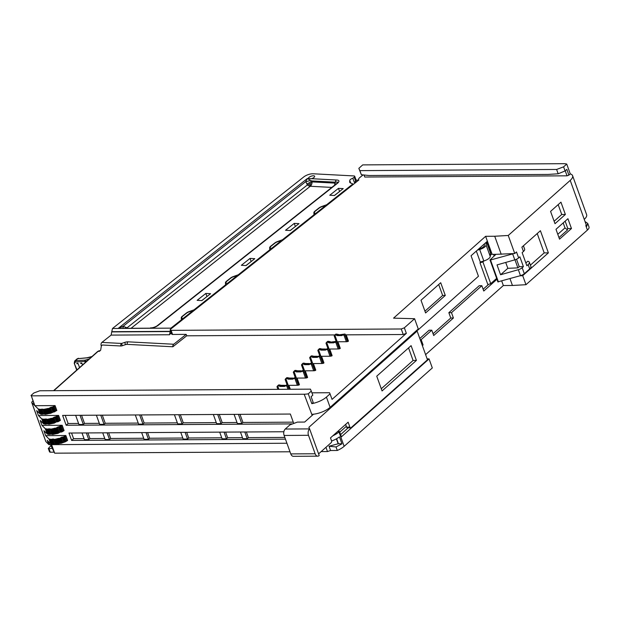 <?xml version="1.0" encoding="UTF-8"?>
<svg xmlns="http://www.w3.org/2000/svg" width="620" height="620" viewBox="0 0 620 620"><rect width="100%" height="100%" fill="white"/><g stroke="black" fill="none" stroke-linecap="round" stroke-linejoin="round"><path stroke-width="0.93" d="M478.586 249.062L479.733 248.728A4.704 1.767 -19.8 0 0 483.623 246.683A4.704 1.767 -19.8 0 0 484.321 245.52L484.421 243.877M363.126 174.91L359.848 177.506A5.65 2.124 -19.8 0 0 359.561 177.746A5.65 2.124 -19.8 0 0 358.616 179.637A5.65 2.124 -19.8 0 0 358.872 180.001L170.702 329.104A2.356 0.883 160.2 0 0 170.182 329.995L171.864 334.32A2.356 0.883 160.2 0 0 172.577 334.451L186.171 334.374L173.716 344.24L128.038 341.829A4.704 1.767 -19.8 0 0 124.783 342.38L121.59 343.449A2.356 1.628 93 0 0 120.722 345.983A2.248 0.845 -19.8 0 0 122.272 345.728L125.465 344.65A2.465 0.922 160.2 0 1 127.17 344.363L172.848 346.774A2.356 1.628 -87 0 1 173.716 344.24M81.049 362.917L80.91 363.553L81.933 363.289L81.049 362.917L80.6 363.359M77.198 363.142L77.066 363.777L78.081 363.506L77.198 363.142L76.748 363.584M227.842 283.828L227.618 283.216L236.197 276.412L236.104 275.916L233.453 276.745A4.704 1.767 160.2 0 0 230.64 278.233L227.067 281.069A4.704 1.767 160.2 0 0 225.998 282.65L226.075 283.526M227.618 283.216L226.06 283.495M316.037 213.156L314.774 213.582L314.41 212.598A4.704 1.767 160.2 0 1 315.479 211.009L319.06 208.181A4.704 1.767 160.2 0 1 321.865 206.685L324.516 205.863L324.617 206.359L316.037 213.156L316.262 213.768M272.048 248.798L271.831 248.186L280.411 241.381L280.31 240.893L277.659 241.715A4.704 1.767 160.2 0 0 274.846 243.203L271.273 246.039A4.704 1.767 160.2 0 0 270.204 247.62L270.281 248.504M271.831 248.186L270.266 248.465M183.411 318.238L182.156 318.665L181.792 317.68A4.704 1.767 160.2 0 1 182.853 316.099L186.434 313.263A4.704 1.767 160.2 0 1 189.247 311.775L191.89 310.946L191.991 311.442L183.411 318.238L183.636 318.858M496.868 279.372L483.763 291.028L481.841 285.696L451.492 312.666L453.414 318.006L433.706 335.521L431.784 330.189L429.133 330.204L419.802 338.497M481.841 285.696L479.183 285.712L448.841 312.689L450.763 318.021L433.062 333.746M488.7 284.293L483.12 289.253M481.174 261.749L480.004 262.787L487.832 284.526A11.764 4.425 160.2 0 0 490.73 283.65L496.55 278.481M486.933 241.645L491.017 252.991L490.428 253.526M486.522 242.009L490.459 252.952L490.242 256.486A6.588 2.48 160.2 0 1 483.825 260.974L480.26 262.012L476.323 251.069M518.638 257.912L519.87 256.82L523.412 266.662L522.179 267.755A4.704 1.767 -19.8 0 1 518.336 269.7L500.572 274.761L497.031 264.911L514.794 259.858A4.704 1.767 -19.8 0 0 518.638 257.912L516.491 251.96L514.747 253.518L508.245 235.468L570.214 180.389A14.12 5.309 -19.8 0 0 572.586 175.669L586.613 214.636A14.12 5.309 -19.8 0 1 584.249 219.356L586.721 226.323L587.737 223.425L589 226.928A9.409 3.542 160.2 0 1 587.419 230.074L525.969 284.696L512.446 285.479L509.981 278.636M425.607 354.632L503.347 285.533L512.446 285.479M427.11 358.817L429.063 358.918L432.311 367.947L344.147 446.315L338.977 431.954A14.12 5.309 -19.8 0 1 332.808 435.814M336.621 438.72L338.412 443.695L329.05 446.237L330.592 450.515L337.296 450.476A14.12 5.309 -19.8 0 0 344.147 446.315M330.592 450.515L327.484 451.554L321.144 451.593M289.997 451.779L54.669 453.181L50.468 444.656M50.848 445.726L48.345 448.485L49.003 448.702L50.259 452.189L53.855 452.166M50.259 452.189A1.411 0.535 160.2 0 1 49.763 452.058L48.275 448.384L49.476 451.716A2.356 0.883 -19.8 0 0 49.561 451.848M186.829 335.699L172.848 346.774M53.56 390.685L97.627 351.509L99.572 350.734A4.704 2.984 89.7 0 0 98.123 351.331L99.394 351.323L100.649 350.215L101.385 345.805L102.385 345.014L120.722 345.983M45.105 414.346L43.059 409.316L44.834 414.245L50.646 413.3L56.846 410.502L55.072 405.581L34.883 405.697L31.341 395.854L304.18 394.227A14.12 5.309 -19.8 0 0 308.264 393.808L311.806 403.651A14.12 5.309 -19.8 0 0 326.422 397.087L330.049 393.863L332.049 399.396L406.348 333.351L404.356 327.81L414.586 318.719L418.275 328.98L330.111 407.348A14.12 5.309 -19.8 0 1 311.79 414.323L312.162 415.385M345.929 334.854L403.232 334.513L406.348 333.351M186.171 334.374L186.868 335.808L334.909 334.924M332.041 355.725L330.018 349.874L329.514 350.323L331.56 356.004L332.041 355.725L330.018 349.874L328.608 348.556L327.569 349.478L330.003 356.244A2.821 1.062 -19.8 0 0 331.08 356.113L328.925 350.13L326.531 349.486L327.562 348.564L328.608 348.556M331.56 356.004L331.08 356.113M330.003 356.244L321.075 356.298M315.704 370.249L313.673 364.397L313.178 364.847L315.224 370.528L315.704 370.249L313.673 364.397L312.263 363.08L311.224 364.002L313.666 370.768A2.821 1.062 -19.8 0 0 314.743 370.636L312.589 364.653L310.186 364.01L311.224 363.088L312.263 363.08M315.224 370.528L314.743 370.636M313.666 370.768L304.738 370.822M307.528 377.51L305.505 371.659L305.009 372.108L307.047 377.789L307.528 377.51L305.505 371.659L304.094 370.341L303.056 371.264L305.497 378.029A2.821 1.062 -19.8 0 0 306.567 377.898L304.412 371.915L302.017 371.272L303.056 370.349L304.094 370.341M307.047 377.789L306.567 377.898M305.497 378.029L296.569 378.084M297.321 385.291A2.821 1.062 -19.8 0 0 298.398 385.16L296.244 379.176L294.887 378.526L297.321 385.291L288.401 385.346M299.359 384.772L297.337 378.921L296.833 379.37L298.879 385.051L299.359 384.772L296.988 378.518L295.926 377.603L294.887 378.526L293.849 378.533L294.887 377.611L295.926 377.603M298.879 385.051L298.398 385.16M321.834 363.506A2.821 1.062 -19.8 0 0 322.912 363.374L320.757 357.391L319.401 356.74L321.834 363.506L312.906 363.56M323.873 362.987L321.85 357.135L321.346 357.585L323.392 363.266L323.873 362.987L321.501 356.733L320.431 355.818L319.401 356.74L318.354 356.748L319.393 355.826L320.431 355.818M323.392 363.266L322.912 363.374M333.622 341.752L329.941 342.224L336.776 341.295L335.738 342.217L338.171 348.983A2.821 1.062 -19.8 0 0 339.249 348.851L337.094 342.868L337.683 343.062L339.729 348.742L340.272 348.332L338.187 342.612L337.683 343.062M338.171 348.983L329.243 349.037M339.729 348.742L339.249 348.851M341.791 334.49L338.117 334.963L344.945 334.033L343.906 334.955L346.34 341.721A2.821 1.062 -19.8 0 0 347.417 341.589L345.262 335.606L345.851 335.8L347.897 341.481L348.44 341.07L346.355 335.35L345.851 335.8M346.34 341.721L337.42 341.775M347.897 341.481L347.417 341.589M84.041 438.619L73.586 438.681L71.548 433.024M104.772 438.495L89.954 438.588L87.916 432.923M143.701 438.262L110.693 438.464L108.655 432.799M147.583 432.566L149.621 438.232L182.807 438.03M186.69 432.334L188.728 437.991L221.735 437.798M225.61 432.101L227.649 437.767L242.467 437.674M246.349 431.977L248.388 437.643L284.828 437.425M438.696 284.518L442.641 295.453L424.94 311.186M348.13 427.854L340.613 434.604M331.599 441.021A14.12 5.309 -19.8 0 0 339.458 436.875L341.961 443.843L336.024 446.95L329.05 446.237M337.296 450.476L336.024 446.95M337.652 431.505L339.497 431.497L338.977 431.954M339.497 431.497L341.411 436.829L429.063 358.918M336.389 438.851L338.202 443.889M537.222 233.538L544.189 252.883L530.394 265.151M525.969 284.696L522.722 275.668L548.382 252.859L540.408 230.71L521.885 247.171L523.435 251.48L522.141 252.635L526.868 265.755L528.163 264.608A7.06 2.658 -19.8 0 0 529.348 262.245A7.06 2.658 -19.8 0 0 527.76 261.268L525.861 262.958M308.853 185.884A4.704 2.906 -128.4 0 0 310.287 186.271A4.704 3.247 93 0 0 311.604 184.434A4.704 3.247 93 0 0 312.069 181.9A4.704 1.907 -32 0 1 309.961 183.698A4.704 1.907 -32 0 1 307.412 184.907A4.704 2.906 -128.4 0 0 308.853 185.884L311.604 184.434M310.217 184.814L309.961 183.698M335.614 184.388A4.704 2.379 32.8 0 0 334.854 183.109L335.451 182.187L337.086 181.97L337.737 182.288L337.203 183.125A2.356 1.449 51.6 0 1 337.203 183.125A2.356 1.449 51.6 0 1 337.923 182.923L157.736 325.694C155.039 327.414 152.373 328.244 149.753 328.181L118.218 328.368L149.753 328.181M125.534 328.026L125.821 327.321L123.055 326.36A4.704 0.961 -76.9 0 0 123.209 328.042M306.792 183.923A4.704 1.907 148 0 0 311.449 180.916L307.396 178.475L305.722 181.621L307.412 184.907L126.999 327.856L125.821 327.321M252.735 260.299L245.954 265.554M296.949 225.269L290.168 230.524M208.529 295.322L201.748 300.576M341.155 190.239L334.374 195.494M308.458 178.529A3.294 1.24 160.2 0 1 308.442 178.49A3.294 1.24 160.2 0 1 309.163 177.25A3.294 1.24 160.2 0 1 312.426 175.855A3.294 1.24 160.2 0 1 314.642 176.258A3.294 1.24 160.2 0 1 313.922 177.498A3.294 1.24 160.2 0 1 311.504 178.692L307.396 178.475L118.218 328.368L123.055 326.36L305.722 181.621A4.704 2.488 -16.7 0 0 310.233 180.102M354.198 177.173L352.834 178.258L354.307 182.358L355.678 181.273L354.198 177.173A2.356 0.883 -19.8 0 0 354.718 176.289A2.356 0.883 -19.8 0 0 353.95 175.933L313.178 173.778A7.06 2.658 -19.8 0 0 303.722 176.964L112.491 328.492L111.77 331.692L170.198 331.344L170.918 328.143L181.373 319.858L181.257 317.921A4.704 1.767 160.2 0 1 182.319 316.239L186.294 313.085A4.704 1.767 160.2 0 1 189.34 311.511L194.037 309.822L225.579 284.828L225.471 282.89A4.704 1.767 160.2 0 1 226.525 281.209L230.501 278.054A4.704 1.767 160.2 0 1 233.546 276.481L238.243 274.8L269.785 249.798L269.677 247.861A4.704 1.767 160.2 0 1 270.731 246.179L274.707 243.032A4.704 1.767 160.2 0 1 277.76 241.459L282.449 239.769L313.991 214.776L313.883 212.831A4.704 1.767 160.2 0 1 314.937 211.149L318.92 208.002A4.704 1.767 160.2 0 1 321.966 206.429L326.655 204.74L352.873 183.97L353.098 184.582M334.537 185.241A4.704 3.247 93 0 0 334.854 183.109L312.069 181.9L311.449 180.916L335.451 182.187A2.356 1.628 -87 0 1 336.342 180.001C339.163 180.064 339.69 181.04 337.923 182.923M241.335 265.306L250.038 258.408L254.797 258.664L246.094 265.562L241.335 265.306M251.131 261.446L250.038 258.408M329.755 195.246L338.458 188.356L343.216 188.604L334.513 195.501L329.755 195.246M339.551 191.394L338.458 188.356M299.003 223.634L290.307 230.531L285.549 230.276L294.252 223.386L299.003 223.634M295.345 226.416L294.252 223.386M197.129 300.336L205.832 293.438L210.591 293.694L201.888 300.584L197.129 300.336M206.925 296.476L205.832 293.438M350.695 183.024L349.936 180.9A7.06 2.658 -19.8 0 0 349.688 182.179A7.06 2.658 -19.8 0 0 350.502 182.939L352.873 183.97M355.678 181.273A2.356 0.883 -19.8 0 0 356.19 180.389L354.718 176.289M111.77 331.692L111.127 335.102L101.905 342.411A2.356 1.628 93 0 0 101.192 345.611L101.347 346.045M170.198 331.344L169.555 334.754L171.19 332.8M171.012 333.606L171.484 333.599M349.936 180.9A3.294 1.24 160.2 0 1 349.757 180.668A3.294 1.24 160.2 0 1 350.478 179.428A3.294 1.24 160.2 0 1 352.834 178.258M356.074 180.071L358.624 180.203M354.307 182.358A3.294 1.24 160.2 0 1 356.298 182.04M491.621 252.968L491.017 252.991M493.551 254.347L494.125 255.952M325.957 447.314L327.484 451.554M51.592 444.649L54.669 453.181M85.227 360.662L85.142 360.158A0.938 0.542 86.7 0 0 84.909 360.716A0.938 0.542 86.7 0 0 84.987 361.437L85.428 361.351L85.227 360.662L85.196 361.406M85.343 362.429L84.987 361.437L75.346 361.995A0.938 0.542 -93.3 0 1 75.501 360.708L78.105 358.399A0.938 0.542 -93.3 0 1 78.352 358.275L78.352 358.275A0.938 0.542 -93.3 0 1 78.6 358.368M89.443 357.376L89.358 357.399A5.65 2.124 160.2 0 1 86.676 357.903L77.252 358.724L86.924 357.787A0.938 0.542 -93.3 0 1 87.156 357.864M74.353 362.832L74.648 361.034L75.501 360.708L85.142 360.158L89.311 358.903M82.53 364.932L81.933 363.289M79.554 367.583L78.081 363.506M559.534 239.157L555.993 229.307L567.92 218.705L571.47 228.547L559.534 239.157M566.882 229.415L567.827 228.571L565.161 221.162M554.125 221.263L561.736 214.497L558.178 204.623M558.969 237.576L567.548 229.95L564.99 227.904L563.192 222.913M567.827 228.571L571.47 228.547M557.791 234.306L564.99 227.904M431.784 330.189L421.15 339.644L420.213 339.651M422.36 345.611L423.072 344.976L421.15 339.644M503.347 285.533L501.712 280.992M522.722 275.668L519.823 275.838M518.336 269.7L520.482 275.652A4.704 1.767 -19.8 0 0 524.318 273.707L529.712 268.91A7.06 2.658 -19.8 0 0 530.898 266.553L529.348 262.245M550.568 211.389L560.945 202.167L565.37 214.474L555.001 223.696L550.568 211.389M587.737 223.425L585.055 221.603M572.586 175.669A14.12 5.309 -19.8 0 0 570.276 173.91L566.734 164.06A14.12 5.309 -19.8 0 0 563.541 163.688L362.731 164.889L358.841 168.346L359.879 170.632L556.613 169.454L558.178 173.786L565.076 170.95L566.843 169.384L568.904 175.127L567.037 175.824L565.231 170.81M82.003 432.962L84.413 439.657L88.776 439.634L86.366 432.93M102.734 432.838L105.144 439.534L109.515 439.51L107.105 432.807M146.025 432.582L148.436 439.278L144.073 439.301L141.662 432.605M185.132 432.341L187.55 439.045L183.179 439.068L180.769 432.373M224.06 432.109L226.471 438.813L222.107 438.836L219.697 432.14M244.799 431.985L247.21 438.689L242.846 438.712L240.428 432.016M32.968 400.977L32.147 401.706A2.356 0.883 -19.8 0 0 31.752 402.496A2.356 0.883 -19.8 0 0 31.837 402.628L34.542 405.356L31.341 395.854M45.764 441.308A2.356 0.883 -19.8 0 0 45.779 441.463A2.356 0.883 -19.8 0 0 45.864 441.595L31.837 402.628M51.91 444.013L50.755 443.912L47.213 440.339L48.686 444.439L45.864 441.595M65.914 441.486L64.139 436.565L63.395 436.922L65.48 441.735L67.627 440.448L65.852 435.519L45.663 435.643L48.98 438.991L50.197 439.161L51.979 444.207L50.243 439.34M45.663 435.643L43.888 430.722L47.461 434.132L45.539 428.8L46.508 428.9L48.43 434.364L46.547 429.079M47.213 434.07L45.291 428.738L41.974 425.39L40.199 420.469L43.764 423.879L41.997 418.957L42.958 419.058L44.741 424.111L43.005 419.236M43.516 423.809L41.742 418.887L38.425 415.539L36.657 410.618L40.222 414.036L38.448 409.115L39.416 409.216L41.199 414.261L39.463 409.394M34.883 405.697L38.448 409.115M48.391 441.525L49.523 444.664A2.356 0.883 160.2 0 1 48.686 444.439M49.523 444.664L286.928 443.246M285.456 439.146L71.626 440.425L68.967 433.039L283.859 431.753M304.18 394.227L311.79 414.323M38.425 415.539L58.621 415.423L52.421 418.221L47.608 419.267L42.966 419.19M41.974 425.39L62.163 425.266L55.963 428.064L51.15 429.11L46.516 429.032M293.748 423.46L290.354 414.044L62.62 415.4L66.162 425.243L292.586 423.894M52.46 448.275L49.003 448.702M247.21 438.689L248.388 437.643M226.471 438.813L227.649 437.767M187.55 439.045L188.728 437.991M148.436 439.278L149.621 438.232M109.515 439.51L110.693 438.464M88.776 439.634L89.954 438.588M73.586 438.681L71.626 440.425M548.382 252.859L544.189 252.883M338.412 443.695L341.961 443.843M423.072 344.976L422.135 344.983M451.492 312.666L448.841 312.689M453.414 318.006L450.763 318.021M381.269 388.763L413.083 360.483L416.415 360.414L382.06 390.949L376.743 376.185L411.099 345.642L416.415 360.414M408.557 347.905L413.083 360.483M311.806 403.651L313.178 402.434L311.116 396.692L312.829 395.165L310.473 389.151L39.82 390.763L33.821 393.003L31 395.513M358.841 168.346L361.359 174.732L368.931 175.507L547.917 174.437L558.178 173.786M290.764 453.91L284.123 435.449L308.497 435.302L315.138 453.762L290.764 453.91A4.704 2.984 -90.3 0 0 293.392 456.312L317.765 456.165A4.704 2.984 -90.3 0 1 315.138 453.762M317.765 456.165A4.704 2.984 -90.3 0 0 319.215 455.561L309.613 428.9A4.704 2.984 89.7 0 0 308.497 435.302M62.163 425.266L64.085 430.598L61.938 431.884L60.21 432.109L58.296 426.777M50.15 429.009L52.344 434.45L57.885 433.396L60.21 432.109M52.072 434.341L50.189 429.063M48.43 434.364L52.002 434.147M47.461 434.132L48.36 434.171M58.621 415.423L60.388 420.344L58.241 421.631L56.521 421.856L54.746 416.935M46.608 419.167L48.654 424.196L54.188 423.142L56.521 421.856M48.376 424.088L46.647 419.213M44.741 424.111L48.306 423.894M43.764 423.879L44.671 423.917M55.134 411.541L53.359 406.619L48.872 408.379L43.338 409.425M43.059 409.316L39.424 409.339M44.834 414.245L43.098 409.371M41.199 414.261L44.764 414.044M40.222 414.036L41.129 414.067M53.359 406.619L55.072 405.581M308.264 393.808L311.349 391.065M364.041 175.011L364.769 177.033L567.037 175.824M363.971 175.003L364.769 177.033M556.613 169.454L563.603 166.85L565.076 170.95M359.879 170.632L361.359 174.732M293.276 422.158L242.924 422.46L241.746 423.507L238.444 414.354M234.081 414.377L237.375 423.538L241.746 423.507M237.003 422.499L222.185 422.584L221.007 423.631L217.713 414.47M213.342 414.501L216.644 423.661L221.007 423.631M216.272 422.623L183.264 422.817L182.078 423.863L178.785 414.703M174.422 414.733L177.715 423.894L182.078 423.863M177.343 422.856L144.15 423.049L142.972 424.096L139.678 414.943M135.315 414.966L138.609 424.127L142.972 424.096M138.237 423.088L105.23 423.282L104.051 424.328L100.75 415.168M96.387 415.199L99.681 424.359L104.051 424.328M99.308 423.321L84.49 423.406L83.312 424.452L78.949 424.483L75.648 415.322M83.312 424.452L80.019 415.292M489.947 260.144L512.655 253.913A4.704 1.767 -19.8 0 0 513.647 253.58L495.946 254.332L490.017 259.951L497.845 281.689M520.482 275.652L497.775 281.883M416.469 330.584L417.128 331.08L427.467 359.794L351.122 427.661A1.411 0.899 -90.3 0 1 350.688 427.839A1.411 0.899 -90.3 0 1 349.897 427.118L346.627 427.141L346.332 426.32L339.737 432.179M350.688 427.839L347.409 427.862A1.411 0.899 -90.3 0 1 346.627 427.141M313.495 414.199L304.66 422.057L297.383 422.104L289.904 424.894L285.239 429.04A4.704 2.984 89.7 0 0 284.123 435.449M417.547 329.631L417.756 330.204L478.446 276.264L471.061 255.75L487.397 241.226L485.623 236.305L393.553 318.145L414.586 318.719M445.292 295.438L425.584 312.961L421.003 300.243L440.712 282.728L445.292 295.438L442.641 295.453M487.397 241.226L492.125 254.355L495.946 254.332M501.216 254.301L494.721 236.251L485.623 236.305M403.232 334.513L401.241 328.98L404.356 327.81M330.049 393.863L329.53 392.724L311.984 392.824M50.476 439.394L52.251 444.315L52.979 444.308L51.204 439.386L50.205 439.286M52.979 444.308L55.544 443.99M51.204 439.386L51.871 439.216L53.645 444.137M55.335 443.951L53.56 439.03L51.871 439.216M53.56 439.03L55.614 444.183L53.878 439.317M54.118 439.371L55.893 444.292L56.614 444.292L54.847 439.363L53.839 439.262M56.614 444.292L60.001 443.354L58.233 438.433L59.156 438.425L60.931 443.346L60.001 443.354M54.847 439.363L55.513 439.193L57.28 444.114M59.14 443.641L57.365 438.72L55.513 439.193M57.365 438.72L58.233 438.433M65.17 441.851L60.931 443.346M61.736 443.13L59.969 438.208L59.156 438.425M59.969 438.208L62.899 437.03L64.666 441.952M63.395 436.922L62.899 437.03M64.139 436.565L65.852 435.519M417.128 331.08L308.884 427.296L309.613 428.9L285.239 429.04M318.603 453.856L331.188 442.664A1.411 0.899 -90.3 0 0 331.522 440.743L330.491 437.875L348.13 422.197L349.897 427.118M345.642 424.406L346.332 426.32M514.747 253.518L513.647 253.58M508.245 235.468L494.721 236.251M570.276 173.91L568.904 175.127M563.603 166.85L566.734 164.06M565.37 214.474L561.736 214.497M401.241 328.98L171.105 330.351A2.356 0.883 160.2 0 1 170.182 329.995M416.888 330.212L417.756 330.204M523.412 266.662L519.219 266.685L517.878 267.879L507.827 268.313L500.572 274.761M507.827 268.313L505.711 262.438M523.435 251.48A7.06 2.658 -19.8 0 0 524.621 249.124L523.427 245.799M516.538 259.222L519.219 266.685M78.57 423.445L68.123 423.507L65.201 415.385M66.162 425.243L68.123 423.507M81.569 415.284L84.49 423.406M102.308 415.16L105.23 423.282M242.924 422.46L240.002 414.338M180.335 414.695L183.264 422.817M141.228 414.927L144.15 423.049M219.263 414.462L222.185 422.584M490.73 283.65L482.903 261.904L484.026 260.912M490.311 255.324L491.947 253.867M482.903 261.904A11.764 4.425 160.2 0 1 480.004 262.787M514.972 259.803L517.878 267.879M292.772 378.06L289.618 378.076L289.098 378.541L292.252 378.518L294.237 377.983M288.23 385.346L285.797 378.58L285.293 379.238L287.447 385.221M287.874 377.65L286.835 378.572L285.797 378.58L286.828 377.658L289.618 378.076M287.207 385.121L285.293 379.238M296.244 379.176L296.833 379.37M286.835 378.572L288.354 379.184L289.098 378.541L288.354 379.184L292.772 379.153L292.252 378.518M293.198 378.905L293.849 378.533L293.198 378.905M284.603 385.322L281.441 385.338L280.922 385.803L284.084 385.779L287.757 384.865L289.168 386.183L288.664 386.632L289.618 389.275M278.884 389.337L277.621 385.841L277.125 386.5L278.147 389.344M279.697 384.912L278.667 385.834L277.621 385.841L278.659 384.919L281.441 385.338M277.946 389.344L277.125 386.5M287.757 384.865L286.719 385.787L287.974 389.283M289.098 389.275L288.075 386.438L285.68 385.795L286.068 385.245M288.075 386.438L288.664 386.632M290.199 389.275L289.168 386.183M278.667 385.834L280.186 386.446L280.922 385.803L280.186 386.446L284.603 386.415L284.084 385.779M285.029 386.167L285.68 385.795L285.029 386.167M300.94 370.799L297.786 370.814L297.267 371.279L300.421 371.256L302.405 370.721M296.399 378.084L293.965 371.318L293.462 371.977L295.616 377.96M296.042 370.388L295.004 371.31L293.965 371.318L295.004 370.396L297.786 370.814M295.383 377.859L293.462 371.977M304.412 371.915L305.009 372.108M295.004 371.31L296.523 371.923L297.267 371.279L296.523 371.923L300.94 371.892L300.421 371.256M300.94 371.892L302.017 371.272L300.94 371.892M309.109 363.537L305.954 363.553L305.435 364.017L308.589 363.994L310.581 363.46M304.567 370.822L302.134 364.056L301.638 364.715L303.792 370.698M304.211 363.126L303.172 364.048L302.134 364.056L303.172 363.134L305.954 363.553M303.552 370.597L301.638 364.715M312.589 364.653L313.178 364.847M303.172 364.048L304.691 364.661L305.435 364.017L304.691 364.661L309.109 364.63L308.589 363.994M309.109 364.63L310.186 364.01L309.109 364.63M317.277 356.275L314.123 356.291L313.604 356.756L316.758 356.733L318.75 356.198M312.736 363.56L310.302 356.795L309.806 357.453L311.961 363.436M312.379 355.865L311.341 356.787L310.302 356.795L311.341 355.872L314.123 356.291M311.721 363.336L309.806 357.453M320.757 357.391L321.346 357.585M311.341 356.787L312.86 357.399L313.604 356.756L312.86 357.399L317.277 357.368L316.758 356.733M317.711 357.12L318.354 356.748L317.711 357.12M325.454 349.013L322.292 349.029L321.772 349.494L324.934 349.471L326.918 348.936M320.912 356.298L318.471 349.533L317.975 350.192L320.129 356.175M320.548 348.603L319.509 349.525L318.471 349.533L319.509 348.611L322.292 349.029M319.889 356.074L317.975 350.192M328.925 350.13L329.514 350.323M319.509 349.525L321.036 350.137L321.772 349.494L321.036 350.137L325.454 350.106L324.934 349.471M325.454 350.106L326.531 349.486L325.454 350.106M328.058 348.812L326.012 343.131L326.639 342.271L327.678 341.349L328.716 341.341L327.685 342.263L329.204 342.876L329.941 342.224L329.204 342.876L333.622 342.844L333.103 342.209M336.776 341.295L338.187 342.612L340.21 348.463M335.087 341.674L334.048 342.596L335.738 342.217L337.094 342.868M334.048 342.596L333.622 342.844L334.048 342.596M330.46 341.767L328.716 341.341M327.685 342.263L326.639 342.271L329.081 349.037M336.226 341.55L334.312 335.668L336.466 341.651M348.378 341.202L346.355 335.35L344.945 334.033M337.249 341.775L334.815 335.009L334.312 335.668M336.892 334.079L335.854 335.002L334.815 335.009L335.846 334.087L338.636 334.506M345.262 335.606L342.868 334.963L343.255 334.413M335.854 335.002L337.373 335.614L338.117 334.963L337.373 335.614L341.791 335.583L341.271 334.947M341.791 335.583L342.868 334.963L341.791 335.583M477.33 250.178L479.686 249.488L483.825 260.974M479.686 249.488A6.588 2.48 160.2 0 0 486.103 245.001L486.282 242.226M236.422 277.031L236.197 276.412M324.841 206.972L324.617 206.359M280.627 242.001L280.411 241.381M192.216 312.062L191.991 311.442M97.627 351.509A1.411 0.953 48.4 0 1 98.123 351.331L53.855 390.678M131.432 327.996L310.287 186.271L331.801 187.411M182.342 319.881L181.869 318.556M314.673 215.024L313.883 212.831M314.208 214.435L314.472 215.187M313.991 214.776L314.216 215.388M282.673 240.382L282.449 239.769M282.108 240.831L281.844 240.079M270.467 250.054L269.677 247.861M269.995 249.465L270.266 250.217M269.785 249.798L270.01 250.418M238.468 275.412L238.243 274.8M237.902 275.861L237.631 275.11M226.261 285.084L225.471 282.89M225.788 284.495L226.06 285.239M225.579 284.828L225.804 285.448M194.254 310.442L194.037 309.822M193.696 310.884L193.425 310.139M181.373 319.858L181.59 320.478M181.583 319.525L181.854 320.269M182.048 320.114L181.257 317.921M326.322 205.801L326.05 205.049M336.342 180.001L311.504 178.692M112.491 328.492L170.918 328.143M111.848 331.901L170.275 331.553M111.127 335.102L169.555 334.754M326.88 205.352L326.655 204.74M101.905 342.411L121.59 343.449L122.272 345.728M125.465 344.65L124.783 342.38M127.17 344.363A2.356 1.628 -87 0 1 128.038 341.829M101.192 345.611L101.602 345.635M87.133 360.84L85.428 361.351L85.707 362.111M89.358 357.399L91.845 356.655M86.676 357.903A0.938 0.542 -93.3 0 1 86.924 357.787L91.969 356.539M76.702 370.109L74.198 363.149L76.996 369.853M74.632 363.289L75.346 361.995M587.419 230.074L585.799 225.556L586.295 225.099M584.249 219.356L570.214 180.389M522.179 267.755L524.318 273.707M528.163 264.608L529.712 268.91M48.53 448.64L49.763 452.058M50.755 443.912L48.98 438.991M39.974 413.966L38.2 409.045M62.372 431.644L60.45 426.312M61.938 431.884L60.016 426.552M61.62 432L59.706 426.668M61.124 432.109L59.202 426.777M59.28 432.458L57.358 427.126M58.629 433.039L56.707 427.707M58.195 433.279L56.273 427.947M57.885 433.396L55.963 428.064M57.381 433.504L55.467 428.172M56.459 433.512L54.537 428.172M55.598 433.799L53.677 428.466M54.738 434.093L52.816 428.761M54.405 434.093L52.483 428.761M53.739 434.271L51.816 428.939M53.072 434.442L51.15 429.11M52.344 434.45L50.422 429.118M51.785 434.108L49.871 428.776M50.77 434.116L48.848 428.784M50.104 434.287L48.182 428.955M49.437 434.465L47.515 429.133M48.709 434.473L46.787 429.141M48.151 434.132L46.229 428.8M63.147 430.946L61.225 425.614M59.458 420.693L57.683 415.772M58.675 421.383L56.908 416.462M58.241 421.631L56.467 416.71M57.931 421.747L56.156 416.826M57.427 421.848L55.66 416.927M55.583 422.204L53.816 417.283M54.94 422.786L53.165 417.857M54.506 423.026L52.731 418.105M54.188 423.142L52.421 418.221M53.692 423.251L51.917 418.322M52.77 423.251L50.995 418.329M51.902 423.545L50.135 418.624M51.041 423.832L49.267 418.911M50.716 423.84L48.941 418.918M50.05 424.01L48.275 419.089M49.383 424.189L47.608 419.267M48.654 424.196L46.88 419.267M48.097 423.855L46.322 418.934M47.074 423.863L45.306 418.934M46.407 424.034L44.64 419.112M45.741 424.212L43.974 419.291M45.012 424.212L43.245 419.291M44.462 423.879L42.687 418.95M54.7 411.789L52.925 406.867M54.39 411.905L52.615 406.983M53.886 412.006L52.111 407.084M52.979 412.013L51.204 407.092M52.041 412.362L50.267 407.441M51.39 412.936L49.623 408.014M50.956 413.183L49.189 408.262M50.646 413.3L48.872 408.379M50.15 413.4L48.376 408.479M49.22 413.408L47.453 408.487M48.36 413.703L46.585 408.774M47.5 413.989L45.725 409.068M47.166 413.989L45.4 409.068M46.5 414.168L44.733 409.246M45.834 414.346L44.066 409.425M44.555 414.005L42.78 409.084M43.532 414.013L41.757 409.091M42.865 414.191L41.091 409.27M42.199 414.369L40.424 409.44M41.47 414.369L39.696 409.448M40.912 414.028L39.145 409.107M55.909 410.851L54.142 405.93M490.583 260.191L498.41 281.929M512.655 253.913L514.794 259.858M326.422 397.087L330.111 407.348M51.693 443.974L49.925 439.053M51.003 443.982L49.228 439.053M52.537 439.038L54.312 443.959M56.18 439.014L57.955 443.936M56.505 439.014L58.28 443.936M59.66 438.325L61.427 443.246M62.178 442.882L60.404 437.96M62.822 442.308L61.055 437.387M63.759 441.959L61.985 437.038M65.48 441.735L63.705 436.805M66.689 440.797L64.922 435.875M171.105 330.351L172.577 334.451M287.742 378.936L288.781 378.014M299.235 384.881L297.244 379.347M279.574 386.198L280.612 385.276M289.246 386.407L290.276 389.267M290.036 389.275L289.075 386.609M295.918 371.675L296.949 370.752M307.404 377.619L305.412 372.078M304.087 364.413L305.125 363.49M315.572 370.357L313.581 364.816M312.255 357.151L313.294 356.229M323.749 363.095L321.749 357.554M320.424 349.889L321.462 348.967M331.917 355.834L329.918 350.292M328.592 342.628L329.631 341.705M338.094 343.031L340.086 348.572M326.143 342.93L328.298 348.913M348.254 341.31L346.262 335.769M336.761 335.366L337.799 334.444M486.103 245.001L490.242 256.486M236.685 276.822L236.406 276.063M325.097 206.77L324.826 206.003M280.891 241.792L280.612 241.033M192.471 311.852L192.2 311.085M181.846 318.525L182.334 319.881M150.474 327.879C152.442 327.957 154.62 327.298 157.007 325.903L337.203 183.133M74.648 361.034L77.252 358.724M45.779 441.463L31.752 402.496M99.572 350.734L100.068 350.726M358.771 180.079L358.616 179.637M294.392 377.789L293.353 378.712M297.406 379.037L299.421 384.64M285.154 379.471L287.091 384.873M286.223 385.051L285.185 385.973M289.238 386.299L290.307 389.267M276.977 386.733L277.923 389.344M302.56 370.528L301.522 371.45M305.575 371.775L307.597 377.379M293.322 372.209L295.26 377.611M310.728 363.266L309.69 364.188M313.743 364.513L315.766 370.117M301.49 364.947L303.436 370.349M318.897 356.004L317.866 356.926M321.92 357.252L323.935 362.855M309.659 357.686L311.604 363.088M327.073 348.742L326.035 349.665M330.088 349.99L332.103 355.593M317.828 350.424L319.773 355.826M335.242 341.481L334.203 342.403M338.257 342.728L340.272 348.332M325.996 343.162L327.941 348.564M334.172 335.901L336.11 341.302M346.425 335.466L348.44 341.07M343.41 334.219L342.372 335.133"/></g></svg>

